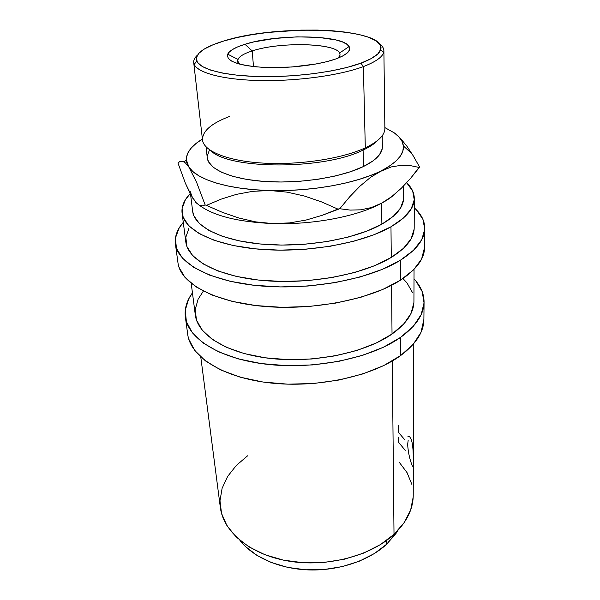 <?xml version="1.0" encoding="UTF-8"?>
<svg xmlns="http://www.w3.org/2000/svg" width="600" height="600" viewBox="0 0 600 600"><rect width="100%" height="100%" fill="white"/><g stroke="black" fill="none" stroke-linecap="round" stroke-linejoin="round"><path stroke-width="0.9" d="M252.21 50.94C244.118 53.528 239.377 56.355 237.983 59.415C237.33 61.088 237.915 62.67 239.745 64.17L237.735 61.012C237.743 57.398 242.565 54.045 252.21 50.94L253.493 66.593L252.21 50.94C280.987 41.175 340.748 43.2 340.013 54.578L338.415 57.96C340.043 56.242 340.425 54.6 339.57 53.025C335.077 42.803 279.353 41.797 252.21 50.94L244.958 44.273L252.21 50.94M335.572 59.032C318.832 65.017 288.082 68.648 263.64 67.395C237.938 65.512 225.96 61.102 227.7 54.165C229.507 50.573 235.26 47.28 244.958 44.273L237.645 46.898L232.11 49.748L228.608 52.718L227.325 55.703L228.397 58.582L231.862 61.245L237.653 63.57L245.587 65.453L255.39 66.795L266.663 67.523L291.6 67.02L316.005 63.998L326.625 61.71L335.572 59.032L342.502 56.1L347.183 53.032L349.478 49.972L349.38 47.032L346.98 44.325L342.435 41.932L335.97 39.945L318.442 37.373L296.993 36.87L274.462 38.46L253.748 41.94L244.958 44.273C277.38 33.682 343.125 34.657 349.118 46.523C351.405 50.67 346.897 54.84 335.572 59.032M247.583 455.812L236.303 465.457L227.67 476.393L222.112 488.295L219.983 500.798L221.55 513.42L226.958 525.675L236.175 537.007L248.97 546.862L264.907 554.715L283.327 560.123L303.39 562.755L324.127 562.44L344.505 559.178L363.51 553.155L380.257 544.717L394.013 534.33L392.303 360.99L394.013 534.33C406.74 522.112 413.153 509.085 413.235 495.248L413.783 343.627M386.722 544.17L397.928 530.43L395.993 533.467L386.722 544.17L386.67 540.39L386.722 544.17L374.355 553.56L359.355 561.173L342.368 566.588L324.195 569.513L305.7 569.79L287.782 567.405L271.298 562.523L256.972 555.412L245.407 546.48L239.917 540.368C252.84 557.16 279.562 569.048 309.322 569.947C339.082 570.803 369.24 560.482 386.722 544.17M188.782 339.135L194.73 350.452L205.478 360.923L220.815 370.005L240.233 377.183L262.942 382.02L287.865 384.173L313.74 383.49L339.21 379.995L362.947 373.89L383.775 365.55L400.77 355.462L400.688 337.298L413.347 326.243L421.147 314.603L424.043 302.925L422.22 291.668L416.055 281.25L414.015 278.94C420.66 285.945 424.013 293.632 424.065 302.002C423.952 314.228 416.16 325.995 400.688 337.298L400.77 355.462C416.07 343.95 423.78 331.942 423.9 319.44L424.065 302.077M179.002 267.248L185.01 277.455L196.05 286.868L211.935 294.998L232.155 301.365L255.877 305.572L281.978 307.327L309.112 306.48L335.843 303.075L360.757 297.3L382.612 289.522L400.425 280.207L400.335 260.272L413.595 250.2L421.748 239.67L424.763 229.17L422.842 219.112L416.4 209.865L414.27 207.817C421.207 214.005 424.71 220.845 424.785 228.345C424.695 239.303 416.55 249.945 400.335 260.272L400.425 280.207C416.445 269.618 424.507 258.668 424.597 247.373L424.785 228.413M384.87 128.79C384.668 135.322 378.142 141.675 365.303 147.84L363.382 66.585L360.923 63.157C338.438 71.52 297.27 77.227 261.48 76.613C225.638 76.02 200.228 69.42 196.748 61.162C194.655 53.805 203.798 47.047 224.175 40.883L237.345 37.492L252.083 34.657L267.93 32.445L300.968 30.12L317.19 30.075L332.565 30.78L346.612 32.25L358.837 34.447L368.782 37.335L376.005 40.83L380.115 44.85L380.79 49.267L377.827 53.91L371.168 58.613L360.923 63.157L347.407 67.343L331.14 70.95L312.832 73.785L293.34 75.698L273.623 76.597L254.64 76.433L237.315 75.225L222.42 73.065L210.562 70.08L202.147 66.435L197.392 62.31L196.298 57.9L198.735 53.392L204.442 48.96L213.06 44.745L224.175 40.883C278.265 23.595 387.765 27.907 380.7 49.59C379.282 54.195 372.69 58.718 360.923 63.157L363.382 66.585C375.48 61.957 382.23 57.248 383.632 52.455C384.465 49.335 383.062 46.463 379.425 43.845C382.335 45.938 383.82 48.21 383.888 50.655C383.903 55.995 377.07 61.305 363.382 66.585L365.303 147.84L363.09 150.075C369.817 146.917 374.798 143.595 378.015 140.123C374.798 143.595 369.817 146.917 363.09 150.075L363.495 166.507C376.11 160.185 382.403 153.653 382.365 146.903L382.207 135.765M193.718 62.617C193.478 60.188 194.67 57.75 197.288 55.305C194.01 58.358 192.983 61.38 194.197 64.373C197.685 72.975 223.815 79.912 260.805 80.565C297.75 81.24 340.267 75.3 363.382 66.585C339.48 75.608 294.788 81.608 257.115 80.483C219.368 79.387 194.505 71.662 193.718 62.617L202.493 139.928C203.542 151.163 227.632 161.13 263.782 163.14C299.858 165.18 342.48 158.58 365.303 147.84C378.382 141.555 384.9 135.09 384.87 128.453L383.888 50.655M363.585 149.58L363.96 149.67L363.585 149.58M192.645 211.17L193.815 215.692L199.208 223.373L208.822 230.385L222.45 236.362L239.64 240.975L259.68 243.938L281.655 245.07L304.47 244.267L326.962 241.575L348.015 237.142L366.593 231.218L381.885 224.145L381.57 203.22C387.06 200.257 391.545 197.175 395.018 193.972C391.545 197.175 387.06 200.257 381.57 203.22L381.885 224.145C396.345 215.745 403.567 207.067 403.575 198.097L403.545 186.03M182.1 213.322L185.843 242.138C187.845 260.085 218.438 276.72 264.315 280.62C310.095 284.58 363.608 274.418 391.275 257.423L390.975 226.785L403.447 218.04L411.225 208.905L414.248 199.778L412.688 191.032L406.658 182.752C411.69 187.583 414.24 192.825 414.3 198.495C414.263 208.192 406.493 217.627 390.975 226.785L391.275 257.423C406.515 247.868 414.158 237.983 414.195 227.767L414.3 198.593M191.205 283.365L195.315 315.007C197.618 335.048 227.205 353.767 271.013 358.522C314.737 363.33 365.632 352.635 392.033 334.035L391.553 285.3L392.033 334.035C406.575 323.58 413.88 312.653 413.933 301.252L414.045 269.347M390.975 226.785C362.805 243.083 308.235 252.99 261.63 249.405C214.928 245.88 183.938 230.153 182.07 213.105C181.35 206.46 184.05 200.002 190.163 193.74L185.438 199.673L182.085 208.478L183.15 217.327L188.88 225.847L199.32 233.655L214.26 240.345L233.228 245.52L255.435 248.865L279.84 250.155L305.212 249.27L330.233 246.263L353.587 241.298L374.145 234.675L390.975 226.785M190.583 194.535L192.667 211.365C194.295 226.905 222.428 241.125 264.577 244.365C306.66 247.65 356.025 238.845 381.885 224.145L393.308 216.285L400.537 208.035L403.493 199.77L403.575 197.962M190.822 194.257L192.667 198.165L190.208 191.49M188.85 167.062L196.56 182.235L205.155 204.945L206.475 205.365L221.025 199.185L236.385 194.37L252.683 191.333L269.918 190.523C228.6 189.623 196.695 179.58 188.85 167.062L196.56 182.235L205.155 204.945L202.335 205.882L199.35 205.26L196.14 202.785L190.2 193.815L185.385 183.225L177.938 162.938L180.097 161.385L182.587 161.25L185.483 162.983L188.85 167.062L186.315 159.593C186.435 152.347 191.79 145.507 202.395 139.065L196.32 143.257L191.37 147.877L188.032 152.648L186.442 157.485L186.69 162.322L188.85 167.062L192.952 171.615L199.005 175.882L206.947 179.767L216.697 183.18L228.097 186.038L240.938 188.25L254.978 189.765L269.918 190.523L285.428 190.507L301.155 189.712L316.748 188.153L331.845 185.858L346.118 182.903L359.243 179.355L370.972 175.312L391.44 166.882L401.257 165.3L410.565 165.653L419.317 167.498L419.482 166.852L410.565 178.358L401.31 188.265L391.665 196.657L381.57 203.22C357.69 216.368 312.825 225.022 272.505 223.56C238.11 221.985 213.75 215.895 199.41 205.29C213.75 215.895 238.11 221.985 272.505 223.56L255.638 221.873L238.913 218.025L222.48 212.377L206.475 205.365L205.155 204.945L202.335 205.882L199.35 205.26L195.728 202.343M192.667 198.165L185.385 183.225L177.938 162.938L180.097 161.385M339.735 208.74L322.147 215.333L306.105 220.042L289.582 222.907L272.505 223.56C312.825 225.022 357.69 216.368 381.57 203.22L371.153 207.63L360.72 209.82L350.235 210.09L339.735 208.74L349.77 196.718L360.112 186.045L370.56 177.33L389.408 166.118L395.842 161.183L400.32 156.157L402.832 151.14L403.41 146.235L402.112 141.51L399.045 137.047L394.327 132.9L384.862 127.59L394.32 132.9C399.795 136.83 402.817 141.172 403.38 145.935C404.205 154.403 396.772 162.712 381.082 170.865C356.752 183.337 310.987 191.708 269.918 190.523L287.205 192.157L304.47 196.058L321.442 201.862L337.882 209.085L339.735 208.74L349.77 196.718L360.112 186.045L370.56 177.33L381.082 170.865L391.44 166.882L401.257 165.3L410.565 165.653L419.317 167.498L410.565 178.358L401.31 188.265L391.665 196.657L381.57 203.22L371.153 207.63L360.72 209.82L350.235 210.09L339.735 208.74M382.365 146.767L382.215 148.83L379.433 154.837L373.155 160.815L363.495 166.507L350.76 171.645L335.43 175.965L318.173 179.243L299.798 181.29L281.175 182.017L263.228 181.38L246.795 179.438L232.62 176.295L221.272 172.148L213.157 167.212L208.478 161.73L207.278 157.792M207.263 155.947L209.4 150.097M400.695 138.615L407.025 146.4L413.28 155.91L419.482 166.852L413.28 155.91L407.025 146.4L400.695 138.615L396.93 134.97M272.505 223.56L255.638 221.873L238.913 218.025L222.48 212.377L206.475 205.365L221.025 199.185L236.385 194.37L252.683 191.333L269.918 190.523L287.205 192.157L304.47 196.058L321.442 201.862L337.882 209.085L322.147 215.333L306.105 220.042L289.582 222.907L272.505 223.56M182.587 161.25L185.483 162.983M206.048 146.843L207.285 157.913C208.358 169.297 231.54 179.438 266.175 181.583C300.743 183.765 341.558 177.27 363.495 166.507L363.09 150.075C324.405 169.905 228.952 169.718 210.757 150.645C228.952 169.718 324.405 169.905 363.09 150.075L365.303 147.84C342.593 158.52 300.293 165.12 264.322 163.17C228.285 161.25 203.993 151.425 202.538 140.265C202.08 131.355 211.125 123.405 229.673 116.4M175.447 244.275L177.983 262.882C180.345 283.028 213.51 301.882 263.31 306.353C313.013 310.875 370.89 299.37 400.425 280.207L413.535 269.873L421.597 259.043L424.597 247.282M400.335 260.272C370.447 278.962 311.812 290.303 261.517 286.02C211.132 281.805 177.683 263.565 175.417 244.035C174.547 236.587 177.165 229.358 183.278 222.353L179.167 227.955L175.433 238.058L176.422 248.265L182.438 258.15L193.553 267.263L209.58 275.115L230.01 281.257L254.002 285.285L280.41 286.92L307.882 286.035L334.95 282.653L360.18 276.975L382.305 269.37L400.335 260.272M189.038 228L185.82 237.263L186.945 246.577L192.653 255.57L202.98 263.82L217.725 270.907L236.392 276.42L258.225 280.028L282.202 281.483L307.11 280.665L331.657 277.612L354.585 272.505L374.752 265.642L391.275 257.423L403.522 248.288L411.173 238.71L414.143 229.118M185.392 317.288L187.71 334.305C190.403 356.603 222.487 377.595 270.045 382.935C317.513 388.335 372.562 376.275 400.77 355.462L413.287 344.197L421.005 332.325L423.9 319.35M400.688 337.298C372.157 357.728 316.425 369.668 268.418 364.462C220.327 359.325 187.972 338.82 185.355 317.017C184.365 308.707 186.72 300.66 192.442 292.882L188.618 299.108L185.25 310.358L186.413 321.743L192.382 332.805L203.197 343.035L218.67 351.9L238.282 358.89L261.24 363.577L286.447 365.64L312.623 364.92L338.4 361.44L362.415 355.41L383.498 347.205L400.688 337.298M203.362 291.097L198.09 299.257L195.195 309.57L196.462 319.972L202.11 330.038L212.153 339.308L226.373 347.31L244.305 353.603L265.2 357.803L288.09 359.64L311.843 358.98L335.228 355.845L357.06 350.407L376.282 342.998L392.033 334.035L403.725 324.015L411.03 313.425L413.88 302.76M412.418 292.447L406.95 282.855L402.952 278.543M200.782 357.03L220.327 507.39C223.252 531.727 250.035 554.595 288.435 561.082C326.775 567.638 370.905 556.028 394.013 534.33L404.25 522.54L410.67 509.933L413.19 497.077M411.908 484.5L407.07 472.673L399.022 461.97M407.903 436.702L409.537 436.433L411.39 439.822C412.433 443.25 413.025 447.825 413.175 453.555M408.165 440.385L407.647 444.51C408.12 451.388 409.335 457.605 411.293 463.162L412.433 466.237M398.52 425.692L398.565 432.495L404.873 439.875M398.595 437.588L398.625 442.373L405.225 450.315M237.983 59.415L227.7 54.165M237.735 61.012L237.975 63.668M383.632 52.455L380.7 49.59M186.315 159.593L184.26 162.023M403.38 145.935L412.02 153.863M194.197 64.373L196.748 61.162M339.57 53.025L349.118 46.523"/></g></svg>
